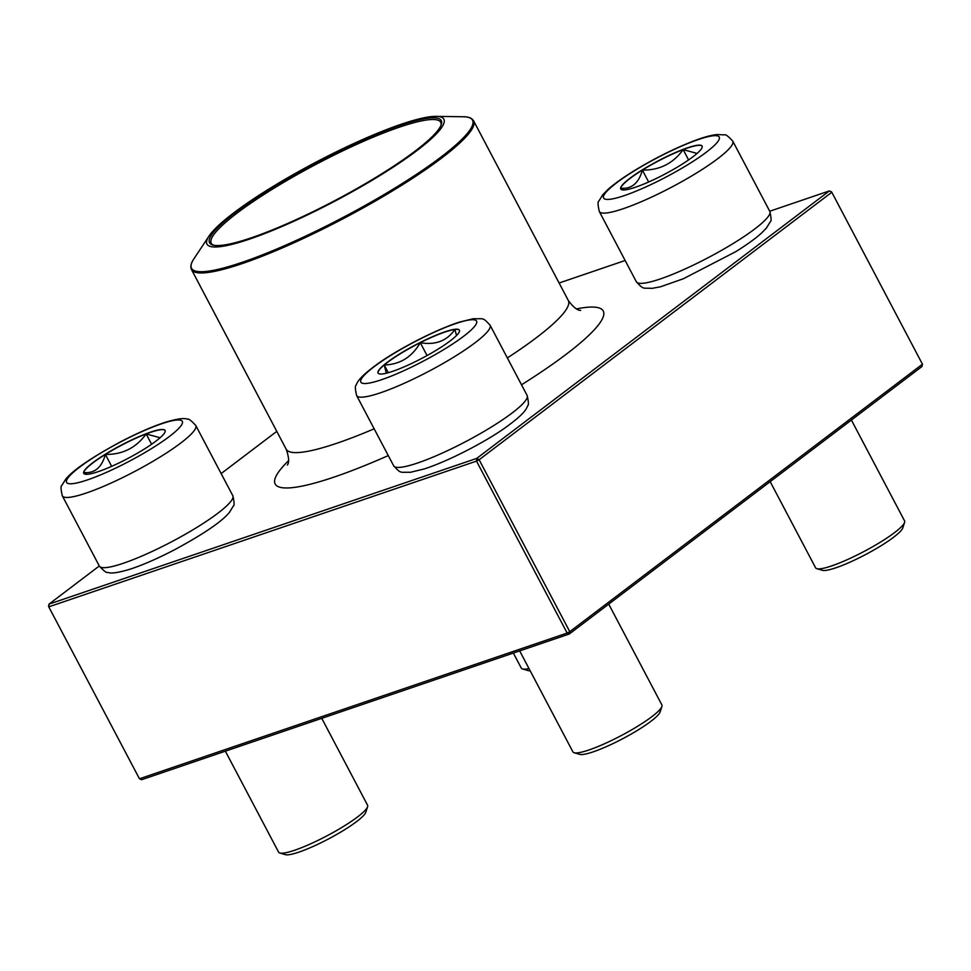 <?xml version="1.0" encoding="UTF-8"?>
<svg xmlns="http://www.w3.org/2000/svg" width="971" height="971" viewBox="0 0 971 971"><rect width="100%" height="100%" fill="white"/><g stroke="black" fill="none" stroke-linecap="round" stroke-linejoin="round"><path stroke-width="1.46" d="M105.281 454.246A45.977 7.428 152.2 0 1 165.082 430.444A45.977 7.428 152.2 0 1 127.881 458.458A45.977 7.428 152.2 0 1 83.749 473.326A45.977 7.428 152.2 0 1 105.281 454.246M225.369 751.178L278.604 852.15A50.286 8.132 -27.8 0 0 279.83 852.999A50.286 8.132 -27.8 0 0 344.025 826.103A50.286 8.132 -27.8 0 0 367.596 806.731A50.286 8.132 -27.8 0 0 367.572 805.238L321.753 718.334M367.596 806.731L365.812 812.217A46.098 7.452 152.2 0 1 328.489 838.944A46.098 7.452 152.2 0 1 285.353 854.638L279.83 852.999M86.88 474.297L83.724 472.561A45.977 7.428 -27.8 0 0 83.809 473.411M105.378 454.428A45.977 7.428 -27.8 0 0 83.724 472.561C94.588 473.557 101.809 467.512 105.378 454.428C122.577 454.646 136.171 447.813 146.16 433.94A45.977 7.428 -27.8 0 0 105.378 454.428L111.653 466.335M165.131 430.529A45.977 7.428 -27.8 0 0 146.16 433.94L160.094 437.751M146.16 433.94L151.61 444.269M382.695 373.908A45.977 7.428 152.2 0 1 378.071 373.046A45.977 7.428 152.2 0 1 415.272 345.033A45.977 7.428 152.2 0 1 459.404 330.164A45.977 7.428 152.2 0 1 430.274 353.747A45.977 7.428 152.2 0 1 382.695 373.908M519.679 650.898L572.914 751.87A50.286 8.132 -27.8 0 0 574.14 752.731A50.286 8.132 -27.8 0 0 577.976 752.804A50.286 8.132 -27.8 0 0 626.465 732.765A50.286 8.132 -27.8 0 0 661.906 706.451A50.286 8.132 -27.8 0 0 661.894 704.958L608.72 604.108M661.906 706.451L660.134 711.937A46.098 7.452 152.2 0 1 627.642 736.054A46.098 7.452 152.2 0 1 583.183 754.431A46.098 7.452 152.2 0 1 579.675 754.358L574.14 752.731M459.441 330.261A45.977 7.428 -27.8 0 0 454.877 329.485A45.977 7.428 -27.8 0 0 420.273 342.69C435.433 345.324 446.963 340.918 454.877 329.485L456.54 335.481M386.312 373.216L384.237 364.987A45.977 7.428 -27.8 0 0 378.12 373.131M420.273 342.69A45.977 7.428 -27.8 0 0 384.237 364.987C399.931 364.538 411.947 357.11 420.273 342.69L427.058 355.556M384.237 364.987L388.291 372.694M680.55 165.179A45.977 7.428 152.2 0 1 620.748 188.993A45.977 7.428 152.2 0 1 657.95 160.98A45.977 7.428 152.2 0 1 702.082 146.111A45.977 7.428 152.2 0 1 680.55 165.179M770.173 481.652L815.604 567.817A50.286 8.132 -27.8 0 0 816.817 568.678A50.286 8.132 -27.8 0 0 881.025 541.769A50.286 8.132 -27.8 0 0 904.584 522.398A50.286 8.132 -27.8 0 0 904.571 520.905L851.397 420.055M904.584 522.398L902.812 527.884A46.098 7.452 152.2 0 1 881.207 545.641A46.098 7.452 152.2 0 1 822.352 570.305L816.817 568.678M642.365 170.095A45.977 7.428 -27.8 0 0 620.724 188.228C631.587 189.224 638.797 183.191 642.365 170.095C659.564 170.313 673.17 163.48 683.159 149.607A45.977 7.428 -27.8 0 0 642.365 170.095L648.652 182.002M702.118 146.208A45.977 7.428 -27.8 0 0 683.159 149.607L697.093 153.43M623.868 189.964L620.724 188.228A45.977 7.428 -27.8 0 0 620.797 189.078M683.159 149.607L688.597 159.936M513.356 653.058L521.281 668.084A50.286 8.132 -27.8 0 0 522.507 668.946A50.286 8.132 -27.8 0 0 526.331 669.031A50.286 8.132 -27.8 0 0 529.001 668.57M530.166 670.767A46.098 7.452 152.2 0 1 528.042 670.585L522.507 668.946M233.695 212.916A133.889 21.641 152.2 0 1 436.125 116.362A133.889 21.641 152.2 0 1 335.505 200.815A133.889 21.641 152.2 0 1 208.971 236.123A133.889 21.641 152.2 0 1 233.695 212.916M235.698 212.236A130.964 21.168 152.2 0 1 369.016 137.348A130.964 21.168 152.2 0 1 441.307 124.482A130.964 21.168 152.2 0 1 335.274 200.39A130.964 21.168 152.2 0 1 212.746 244.995A130.964 21.168 152.2 0 1 235.698 212.236M213.62 245.214A129.701 20.961 152.2 0 1 211.253 243.26A129.701 20.961 152.2 0 1 237.142 213.037A129.701 20.961 152.2 0 1 360.265 142.761A129.701 20.961 152.2 0 1 440.725 122.285A129.701 20.961 152.2 0 1 440.992 125.332M922.45 364.198L831.795 192.258L479.128 459.732L569.783 631.672L922.45 364.198L921.977 366.516L569.309 633.99L141.608 779.713L139.46 778.778L48.55 606.438L139.46 778.778L567.161 633.056L476.506 461.116L48.805 606.839L49.023 604.12L476.725 458.397L829.392 190.911L769.724 211.241M625.142 260.507L559.102 283.01M276.796 431.367L221.133 473.581M99.297 565.984L49.023 604.12L48.55 606.438M831.54 191.845L829.392 190.911L831.54 191.845M569.309 633.99L569.783 631.672L567.161 633.056L569.309 633.99M476.725 458.397L476.506 461.116L479.128 459.732L476.725 458.397M151.646 448.517A65.373 10.56 -27.8 0 0 155.202 426.099A65.373 10.56 -27.8 0 0 66.416 481.033A65.373 10.56 -27.8 0 0 151.646 448.517M232.809 495.72C234.339 502.25 234.484 505.733 233.258 506.146L229.35 512.482C221.922 521.524 203.91 533.819 175.338 549.343C158.443 558.179 143.441 564.77 130.332 569.115C118.353 572.744 110.828 573.825 107.757 572.356C106.713 573.145 103.909 571.045 99.358 566.081A75.435 12.186 -27.8 0 0 197.489 527.022A75.435 12.186 -27.8 0 0 232.809 495.72L195.778 425.48A75.435 12.186 152.2 0 1 160.458 456.783A75.435 12.186 152.2 0 1 62.326 495.841C60.797 489.311 60.651 485.84 61.865 485.415L65.785 479.079C73.213 470.037 91.213 457.754 119.797 442.23C136.68 433.382 151.682 426.791 164.803 422.446C176.771 418.817 184.296 417.736 187.379 419.205C188.423 418.416 191.214 420.516 195.778 425.48M470 319.896A65.373 10.56 -27.8 0 0 369.526 370.376A65.373 10.56 -27.8 0 0 416.68 364.55A65.373 10.56 -27.8 0 0 470 319.896M527.119 395.44C528.649 401.982 528.807 405.453 527.581 405.878C526.391 409.361 523.636 414.508 505.223 427.762C487.855 440.227 451.636 459.914 424.643 468.835L410.369 472.319C399.542 471.918 401.351 474.054 393.668 465.813A75.435 12.186 -27.8 0 0 401.254 467.221A75.435 12.186 -27.8 0 0 479.334 434.146A75.435 12.186 -27.8 0 0 527.119 395.44L490.088 325.2A75.435 12.186 152.2 0 1 429.048 371.165A75.435 12.186 152.2 0 1 356.636 395.573C355.107 389.031 354.961 385.56 356.187 385.135C357.377 381.652 360.132 376.505 378.532 363.251C395.901 350.786 432.131 331.099 459.113 322.178L473.387 318.694C484.311 319.083 482.466 317.019 490.088 325.2M634.197 170.92A65.373 10.56 -27.8 0 0 630.628 193.326A65.373 10.56 -27.8 0 0 719.414 138.404A65.373 10.56 -27.8 0 0 634.197 170.92M769.809 211.387C771.326 217.917 771.484 221.4 770.258 221.825L766.35 228.149L761.118 233.453C754.892 238.987 746.383 245.08 735.593 251.756L683.378 278.738L660.523 286.785L652.063 288.375C642.656 287.707 643.931 290.062 636.345 281.748A75.435 12.186 -27.8 0 0 734.489 242.689A75.435 12.186 -27.8 0 0 769.809 211.387L732.765 141.147A75.435 12.186 152.2 0 1 671.726 187.112A75.435 12.186 152.2 0 1 599.313 211.508C597.796 204.978 597.638 201.507 598.864 201.082L602.773 194.746L608.004 189.442C614.23 183.92 622.739 177.814 633.529 171.139C653.944 158.674 674.02 148.624 693.743 140.965C703.089 137.372 710.833 135.236 716.986 134.532L724.415 134.884C725.458 134.107 728.238 136.195 732.765 141.147M208.971 236.123L193.909 258.832A158.831 25.671 -27.8 0 0 271.2 251.331A158.831 25.671 -27.8 0 0 440.822 157.181A158.831 25.671 -27.8 0 0 463.361 116.763C468.532 116.738 471.942 118.086 473.593 120.817L568.302 300.464A159.462 25.768 152.2 0 1 507.348 357.935M374.163 428.806A159.462 25.768 152.2 0 1 286.19 449.209C288.957 457.11 289.358 462.39 287.367 465.048M576.543 308.887A185.437 29.967 152.2 0 1 521.512 384.795M388.279 455.581A185.437 29.967 152.2 0 1 288.496 460.764M473.593 120.817A159.462 25.768 152.2 0 1 441.756 157.982A159.462 25.768 152.2 0 1 290.39 244.389A159.462 25.768 152.2 0 1 191.481 269.562L286.19 449.209M99.358 566.081L62.326 495.841M393.668 465.813L356.636 395.573M636.345 281.748L599.313 211.508M568.302 300.464C573.266 307.212 577.405 310.526 580.707 310.38M436.125 116.362L463.361 116.763M191.481 269.562C190.158 266.661 190.971 263.08 193.909 258.832"/></g></svg>
